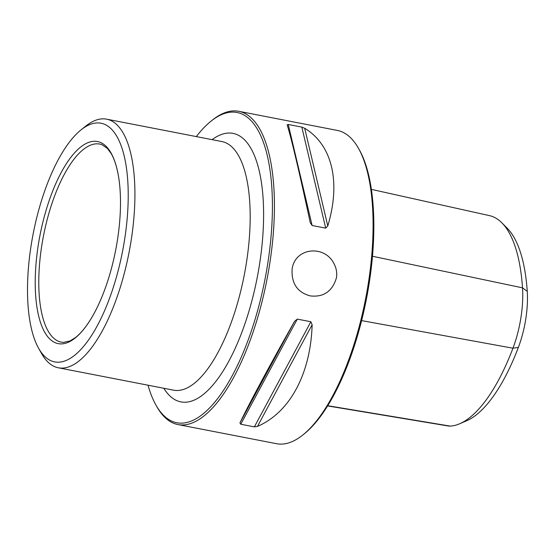 <?xml version="1.0" encoding="UTF-8"?>
<svg xmlns="http://www.w3.org/2000/svg" width="555" height="555" viewBox="0 0 555 555"><rect width="100%" height="100%" fill="white"/><g stroke="black" fill="none" stroke-linecap="round" stroke-linejoin="round"><path stroke-width="0.83" d="M148.032 385.212A158.036 59.205 -79 0 0 155.906 405.004A158.036 59.205 -79 0 0 265.061 278.936A158.036 59.205 -79 0 0 211.025 121.177A158.036 59.205 -79 0 0 196.317 136.585M336.455 277.791C337.162 272.907 336.379 268.259 334.103 263.861C324.737 244.547 294.913 247.357 292.11 269.175C291.347 283.432 297.355 292.332 310.12 295.884C323.6 297.431 332.376 291.403 336.455 277.791M238.747 111.291L337.412 130.446A159.556 59.773 101 0 1 358.523 148.407A159.556 59.773 101 0 1 368.229 283.959A159.556 59.773 101 0 1 302.87 434.96A159.556 59.773 101 0 1 276.57 443.709L177.912 424.554A159.556 59.773 -79 0 0 269.563 264.797A159.556 59.773 -79 0 0 238.747 111.291A159.556 59.773 -79 0 0 212.447 120.04L211.025 121.177M155.906 405.004L156.801 406.593A159.556 59.773 -79 0 0 177.912 424.554M257.492 426.372C289.814 412.559 310.668 373.779 312.139 324.744L257.492 426.372L254.35 426.871L240.773 424.235L239.926 422.959C248.633 404.567 269.487 365.78 294.566 321.331L297.3 319.104L310.876 321.74L312.139 324.744M327.783 225.954C341.027 182.102 332.216 144.834 304.702 128.288L327.783 225.954L325.702 228.147L312.125 225.51L310.259 222.735M287.122 124.826L287.136 124.875C291.042 136.835 299.846 174.103 310.217 222.541M287.136 124.875L288.253 124.48L301.83 127.116L304.702 128.288M501.893 222.86L507.221 228.23A148.636 55.68 101 0 1 527.25 291.347A56.957 21.333 101 0 1 518.37 347.395A148.636 55.68 101 0 1 466.595 420.794L459.644 423.777A153.02 57.325 -79 0 0 512.952 348.214A61.341 22.977 -79 0 0 522.512 287.844A153.02 57.325 -79 0 0 501.893 222.86A153.02 57.325 -79 0 0 489.468 215.631L371.364 189.373M327.616 405.92L448.267 425.99A61.341 22.977 -79 0 0 450.167 426.094A153.02 57.325 -79 0 0 459.644 423.777M358.523 148.407L359.418 149.996A158.036 59.205 101 0 1 369.026 284.257A158.036 59.205 101 0 1 304.293 433.823L302.87 434.96M80.995 129.912L85.741 126.11A126.63 47.439 101 0 1 106.609 119.165A126.63 47.439 101 0 1 131.063 241.002A126.63 47.439 101 0 1 58.324 367.785A126.63 47.439 101 0 1 41.569 353.535L38.593 348.235A121.566 45.538 101 0 1 33.154 233.898A121.566 45.538 101 0 1 80.995 129.912A121.566 45.538 101 0 1 124.514 240.204A121.566 45.538 101 0 1 38.593 348.235M117.362 240.565A102.939 38.559 101 0 1 92.095 316.988A102.939 38.559 101 0 1 37.358 309.683A102.939 38.559 101 0 1 65.421 165.203A102.939 38.559 101 0 1 118.909 178.911A102.939 38.559 101 0 1 117.362 240.565M92.095 316.988C86.504 326.458 80.94 333.333 75.39 337.627L70.034 340.943L63.478 342.393A100.885 37.795 101 0 1 41.854 245.081A100.885 37.795 101 0 1 101.884 144.64L107.42 148.442L111.146 153.52C114.684 159.576 117.271 168.04 118.909 178.911M163.808 388.271A136.766 51.233 -79 0 0 257.243 277.417A136.766 51.233 -79 0 0 212.093 139.652M527.25 291.347L522.512 287.844L372.474 256.25M518.37 347.395L512.952 348.214L361.61 320.603M450.167 426.094L327.741 405.719M301.83 127.116L325.702 228.147M288.253 124.48L312.125 225.51M310.876 321.74L254.35 426.871M297.3 319.104L240.773 424.235M294.566 321.331L239.926 422.959M58.324 367.785L173.583 390.172A126.63 47.439 -79 0 0 246.323 263.382A126.63 47.439 -79 0 0 221.868 141.553L106.609 119.165"/></g></svg>
